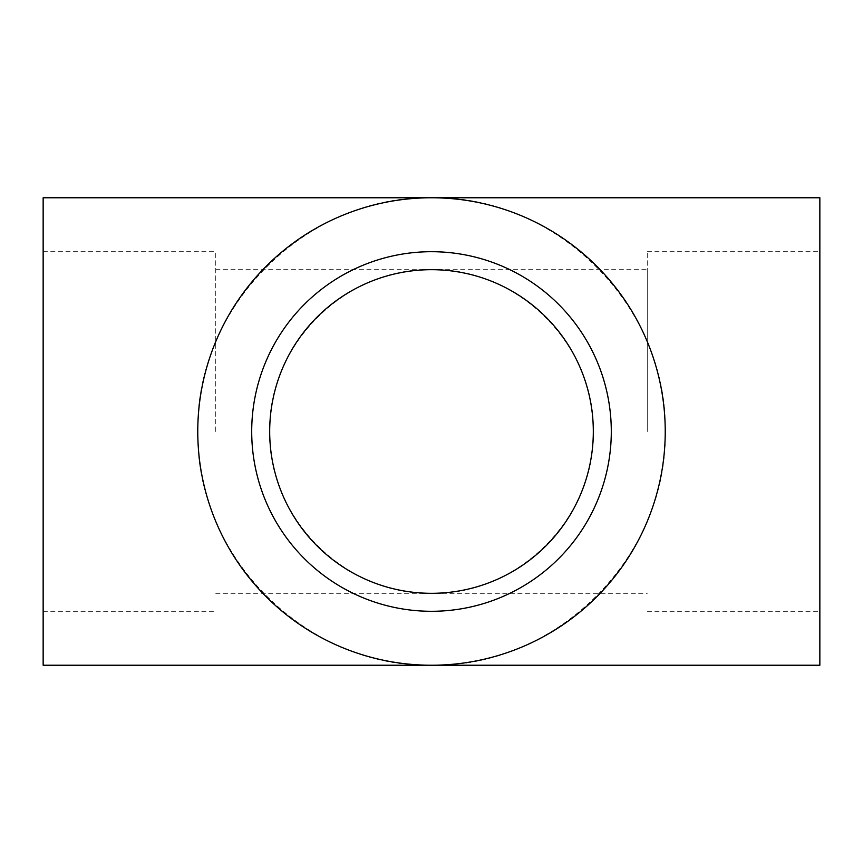 <?xml version="1.0" encoding="UTF-8"?>
<svg xmlns="http://www.w3.org/2000/svg" width="863" height="863" viewBox="0 0 863 863"><rect width="100%" height="100%" fill="white"/><g stroke="black" fill="none" stroke-linecap="round" stroke-linejoin="round"><path stroke-width="0.65" stroke-dasharray="4.32 3.24" d="M431.5 197.767C556.43 195.157 667.843 306.57 665.233 431.5C667.843 556.43 556.43 667.843 431.5 665.233C306.57 667.843 195.157 556.43 197.767 431.5C195.157 306.57 306.57 195.157 431.5 197.767M819.85 665.233L819.85 197.767M43.15 665.233L43.15 197.767M215.75 431.5L215.75 251.705L215.75 431.5M43.15 431.5L43.15 251.705L43.15 431.5M215.75 269.688L431.5 269.688C345.006 267.875 267.875 345.006 269.688 431.5C267.875 517.994 345.006 595.125 431.5 593.312C517.994 595.125 595.125 517.994 593.312 431.5C595.125 345.006 517.994 267.875 431.5 269.688L647.25 269.688L647.25 431.5L647.25 269.688M819.85 431.5L819.85 251.705L819.85 431.5M647.25 431.5L647.25 251.705L647.25 431.5M611.295 431.5A179.795 179.795 0 0 0 431.5 251.705A179.795 179.795 0 0 0 251.705 431.5A179.795 179.795 0 0 0 431.5 611.295A179.795 179.795 0 0 0 611.295 431.5M43.15 251.705L215.75 251.705M647.25 251.705L819.85 251.705M647.25 611.295L819.85 611.295M215.75 593.312L647.25 593.312M43.15 611.295L215.75 611.295"/><path stroke-width="1.29" d="M819.85 197.767L43.15 197.767L43.15 665.233L819.85 665.233L819.85 197.767M197.767 431.5A233.733 233.733 0 0 1 431.5 197.767A233.733 233.733 0 0 1 665.233 431.5A233.733 233.733 0 0 1 431.5 665.233A233.733 233.733 0 0 1 197.767 431.5M251.705 431.5A179.795 179.795 0 0 1 431.5 251.705A179.795 179.795 0 0 1 611.295 431.5A179.795 179.795 0 0 1 431.5 611.295A179.795 179.795 0 0 1 251.705 431.5M593.312 431.5A161.813 161.813 0 0 0 431.5 269.688A161.813 161.813 0 0 0 269.688 431.5A161.813 161.813 0 0 0 431.5 593.312A161.813 161.813 0 0 0 593.312 431.5"/></g></svg>
